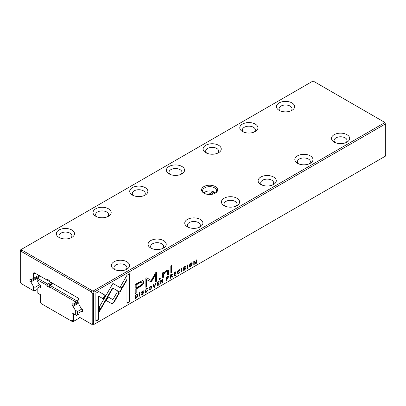 <?xml version="1.0" encoding="UTF-8"?>
<svg xmlns="http://www.w3.org/2000/svg" width="406" height="406" viewBox="0 0 406 406"><rect width="100%" height="100%" fill="white"/><g stroke="black" fill="none" stroke-linecap="round" stroke-linejoin="round"><path stroke-width="0.61" d="M20.3 251.816L20.3 282.114L21.122 283.54L33.206 290.513L33.505 290.341L33.505 286.514L30.886 281.977L29.968 281.444L29.968 279.328L30.886 279.856L33.505 278.343L33.505 273.532A1.558 0.898 60 0 1 34.606 272.898L47.081 280.099L47.081 279.155L49.283 280.424L49.283 281.368L77.896 297.892A1.558 0.898 60 0 1 78.997 299.795L78.997 304.607L81.621 309.149L82.535 309.676L82.535 311.793L81.621 311.265L78.997 312.777L78.997 316.604L79.302 317.127L91.386 324.105L92.208 323.628L92.208 293.335L91.386 291.909L21.122 251.344L20.3 251.816L20.665 249.812L21.401 249.385L21.554 249.898L92.421 290.813L93.309 290.899L384.599 122.724L384.446 122.211L313.579 81.296L312.691 81.21L21.401 249.385M154.077 287.707L154.559 287.428L155.787 283.297L155.31 283.571L154.336 287.022L153.422 284.662L152.93 284.946L154.077 287.707M146.333 292.234L147.53 290.564L146.333 291.843L145.739 291.919L145.429 290.99L146.333 289.062L147.52 288.965L147.307 288.488L146.373 288.676L144.962 291.275L145.348 292.396L146.333 292.234L145.186 292.254M146.546 288.752L147.058 289.234M185.476 267.848L185.887 268.356L183.908 267.945L184.644 266.96L185.781 266.828L184.684 266.559L183.441 268.244L183.796 268.726L185.43 268.66L184.634 269.716L183.405 269.772L183.613 270.371L184.649 270.112L185.887 268.356L185.709 267.899M183.634 269.64L184.019 269.863L183.877 269.498M184.963 268.199L185.43 268.66M183.441 268.244L183.517 268.564M185.369 266.316L185.781 266.772L185.598 266.361M184.852 266.62L185.334 267.082M183.542 267.757L183.989 268.153L183.548 267.737M178.858 273.456L180.056 271.781L178.858 273.06L178.264 273.142L177.96 272.213L178.858 270.284L180.051 270.188L179.833 269.711L178.899 269.899L177.488 272.497L177.879 273.619L178.858 273.456L177.716 273.471M179.071 269.975L179.584 270.457M190.8 266.559L192.297 263.936L191.901 262.839L190.8 263.027L189.297 265.666L189.698 266.742L190.8 266.559L189.536 266.6M187.369 268.483L187.811 268.229L187.811 264.808L187.369 265.062L187.369 268.483M98.759 291.564L95.877 293.228L95.877 321.288L98.739 319.634L98.739 296.228L103.368 298.902L105.398 295.395L98.759 291.564L105.027 295.182L103.002 298.689M143.191 292.264L143.602 292.767L141.623 292.361L142.359 291.371L143.496 291.239L142.399 290.975L141.156 292.655L141.511 293.137L143.145 293.076L142.349 294.132L141.121 294.183L141.329 294.781L142.359 294.528L143.602 292.767L143.425 292.315M141.349 294.051L141.735 294.274L141.587 293.914M142.679 292.614L143.145 293.076M141.156 292.655L141.232 292.98M143.085 290.726L143.496 291.188L143.313 290.777M142.567 291.031L143.049 291.498M141.258 292.168L141.704 292.569L141.263 292.153M142.562 280.582L135.061 284.494L135.061 293.67L136.193 293.015L136.193 288.976L139.71 286.946C142.435 285.525 143.775 283.87 143.724 281.977L143.181 280.719L142.562 280.582M174.007 272.776L174.007 276.197L176.082 274.999L176.082 274.593L174.448 275.537L174.448 274.375L175.981 273.487L175.981 273.081L174.448 273.969L174.448 272.928L176.047 272L176.047 271.599L174.007 272.776M193.789 261.357L193.789 264.778L194.195 264.545L194.195 261.637L195.829 263.601L196.367 263.291L196.367 259.865L195.971 260.094L195.971 262.885L194.413 260.992L193.789 261.357M385.335 156.188L385.7 155.381L385.7 124.383L385.335 123.997L94.04 292.173L93.674 292.98L93.674 323.978L94.04 324.369L385.335 156.188M181.482 271.883L181.918 271.634L181.918 268.209L181.482 268.462L181.482 271.883M172.454 274.568L172.266 274.091L170.2 274.974L170.2 278.394L170.642 278.146L170.642 276.598L171.195 276.278L171.86 276.242L172.053 277.328L172.525 277.054L172.322 275.968L171.85 275.725L172.454 274.568L172.083 274.354L171.982 274.852M171.195 276.278L170.83 276.07L171.393 275.902L171.86 276.242M137.157 294.345L135.071 295.258L135.071 298.679L137.319 296.974L137.725 295.482L137.314 294.411M119.932 292.193L121.988 288.702L112.904 283.449L99.389 306.885L99.389 311.564L112.898 288.133L119.932 292.193M150.337 289.925L151.834 287.301L151.438 286.205L150.337 286.387L148.835 289.031L149.235 290.102L150.337 289.925L149.073 289.965M159.03 278.76L159.03 279.83L160.268 279.115L160.268 278.044L159.03 278.76M170.819 265.935L170.819 273.025L171.88 272.411L171.88 265.321L170.819 265.935M157.081 282.551L157.081 285.971L159.157 284.773L159.157 284.362L157.518 285.311L157.518 284.144L159.056 283.261L159.056 282.855L157.518 283.738L157.518 282.698L159.122 281.774L159.122 281.373L157.081 282.551M162.644 272.802L162.73 277.694L163.816 277.07L163.816 274.339L165.932 271.457L167.267 271.147L167.607 274.882L168.668 274.268L168.668 271.34L168.221 270.173L166.186 270.65L163.77 273.01L163.704 272.187L162.644 272.802M151.235 281.987L155.691 274.542L155.691 281.683L156.599 281.16L156.599 272.137L155.696 272.659L151.235 280.475L146.774 277.805L145.861 278.333L145.861 287.357L146.769 286.834L146.769 279.683L151.235 281.987L146.399 279.47L146.399 286.621L145.861 286.935M129.834 273.624L126.971 275.278L120.338 286.768L122.363 287.935L126.966 279.957L126.966 303.338L129.834 301.683L129.834 273.624M168.82 276.709L168.622 276.187L166.602 277.049L166.602 280.475L167.039 280.221L167.039 278.719L168.82 276.709L168.454 276.501L168.353 277.044M111.533 303.541L112.863 303.399L114.208 301.993L119.42 292.959L117.395 291.787L112.873 299.638L108.351 297.06L106.326 300.572L111.533 303.541L106.326 300.567M139.192 296.299L139.634 296.045L139.634 292.624L139.192 292.873L139.192 296.299M162.938 280.064L162.745 279.587L160.685 280.47L160.685 283.89L161.126 283.637L161.126 282.094L161.674 281.774L162.344 281.734L162.537 282.82L163.009 282.551L162.801 281.459L162.334 281.216L162.938 280.064L162.567 279.851L162.466 280.343M161.674 281.774L161.314 281.566L161.877 281.394L162.344 281.734M384.446 122.211L385.7 124.383M48.522 280.115L47.817 280.521L47.081 280.099M33.505 286.514L34.977 287.362L39.428 284.789L40.346 285.317L40.346 287.438L39.428 286.905L37.174 288.209L37.174 292.807L40.478 294.715L40.478 302.237L41.3 303.663L71.207 320.928L72.029 320.451L72.029 312.93L75.328 314.838L75.328 310.235L73.075 306.332L72.161 305.804L72.161 303.683L73.075 304.216L75.328 302.912L75.328 301.704L49.283 286.666L49.283 287.407L47.081 286.134L47.766 285.743L49.304 286.631M34.977 287.362L34.977 290.691L37.174 289.417M30.886 281.977L37.174 278.343M29.968 281.444L39.692 275.831M33.505 273.532L34.977 273.532L35.342 273.319L34.606 272.898L35.342 273.319A0.518 0.299 -120 0 0 34.977 273.532L34.977 277.496L38.773 275.304M34.977 277.496L33.505 278.343M81.621 311.265L82.535 310.737M94.04 324.369L93.309 324.79L92.421 324.704L91.386 324.105M215.292 193.149A8.044 4.644 180 0 1 203.919 193.149A8.044 4.644 180 0 1 203.919 186.582A8.044 4.644 180 0 1 215.292 186.582A8.044 4.644 180 0 1 215.292 193.149L215.292 193.149M126.875 269.188A9.079 5.242 180 0 1 114.035 269.188A9.079 5.242 180 0 1 114.035 261.779A9.079 5.242 180 0 1 126.875 261.779A9.079 5.242 180 0 1 126.875 269.188L126.875 269.188M163.562 248.01A9.079 5.242 180 0 1 150.722 248.01A9.079 5.242 180 0 1 150.722 240.596A9.079 5.242 180 0 1 163.562 240.596A9.079 5.242 180 0 1 163.562 248.01L163.562 248.01M200.249 226.827A9.079 5.242 180 0 1 187.41 226.827A9.079 5.242 180 0 1 187.41 219.413A9.079 5.242 180 0 1 200.249 219.413A9.079 5.242 180 0 1 200.249 226.827L200.249 226.827M236.937 205.649A9.079 5.242 180 0 1 224.097 205.649A9.079 5.242 180 0 1 224.097 198.235A9.079 5.242 180 0 1 236.937 198.235A9.079 5.242 180 0 1 236.937 205.649L236.937 205.649M273.624 184.466A9.079 5.242 180 0 1 260.784 184.466A9.079 5.242 180 0 1 260.784 177.052A9.079 5.242 180 0 1 273.624 177.052A9.079 5.242 180 0 1 273.624 184.466L273.624 184.466M310.311 163.283A9.079 5.242 180 0 1 297.466 163.283A9.079 5.242 180 0 1 297.466 155.874A9.079 5.242 180 0 1 310.311 155.874A9.079 5.242 180 0 1 310.311 163.283L310.311 163.283M71.847 237.419A9.079 5.242 180 0 1 59.002 237.419A9.079 5.242 180 0 1 59.007 230.004A9.079 5.242 180 0 1 71.847 230.004A9.079 5.242 180 0 1 71.847 237.419L71.847 237.419M108.534 216.236A9.079 5.242 180 0 1 95.689 216.236A9.079 5.242 180 0 1 95.689 208.826A9.079 5.242 180 0 1 108.534 208.826A9.079 5.242 180 0 1 108.534 216.236L108.534 216.236M145.216 195.058A9.079 5.242 180 0 1 132.376 195.058A9.079 5.242 180 0 1 132.376 187.643A9.079 5.242 180 0 1 145.216 187.643A9.079 5.242 180 0 1 145.216 195.058L145.216 195.058M181.903 173.875A9.079 5.242 180 0 1 169.063 173.875A9.079 5.242 180 0 1 169.063 166.465A9.079 5.242 180 0 1 181.903 166.465A9.079 5.242 180 0 1 181.903 173.875L181.903 173.875M218.59 152.697A9.079 5.242 180 0 1 205.751 152.697A9.079 5.242 180 0 1 205.751 145.282A9.079 5.242 180 0 1 218.59 145.282A9.079 5.242 180 0 1 218.59 152.697L218.59 152.697M255.278 131.514A9.079 5.242 180 0 1 242.438 131.514A9.079 5.242 180 0 1 242.438 124.099A9.079 5.242 180 0 1 255.278 124.099A9.079 5.242 180 0 1 255.278 131.514L255.278 131.514M346.993 142.105A9.079 5.242 180 0 1 334.153 142.105A9.079 5.242 180 0 1 334.153 134.69A9.079 5.242 180 0 1 346.993 134.69A9.079 5.242 180 0 1 346.998 142.105A9.079 5.242 180 0 1 346.993 142.105M291.965 110.336A9.079 5.242 180 0 1 279.125 110.336A9.079 5.242 180 0 1 279.125 102.921A9.079 5.242 180 0 1 291.965 102.921A9.079 5.242 180 0 1 291.965 110.336L291.965 110.336M47.081 279.155L49.283 280.556M290.894 110.863A6.486 3.745 0 0 0 292.031 108.747A6.486 3.745 0 0 0 290.133 106.098A6.486 3.745 0 0 0 283.063 105.286A6.486 3.745 0 0 0 279.059 108.747A6.486 3.745 0 0 0 280.196 110.863M345.922 142.633A6.486 3.745 0 0 0 347.059 140.517A6.486 3.745 0 0 0 345.161 137.867A6.486 3.745 0 0 0 338.091 137.055A6.486 3.745 0 0 0 334.092 140.517A6.486 3.745 0 0 0 335.229 142.633M254.207 132.041A6.486 3.745 0 0 0 255.344 129.925A6.486 3.745 0 0 0 253.445 127.276A6.486 3.745 0 0 0 246.376 126.464A6.486 3.745 0 0 0 242.372 129.925A6.486 3.745 0 0 0 243.509 132.041M217.52 153.224A6.486 3.745 0 0 0 218.656 151.108A6.486 3.745 0 0 0 216.758 148.459A6.486 3.745 0 0 0 209.689 147.647A6.486 3.745 0 0 0 205.685 151.108A6.486 3.745 0 0 0 206.821 153.224M180.832 174.407A6.486 3.745 0 0 0 181.969 172.286A6.486 3.745 0 0 0 180.071 169.642A6.486 3.745 0 0 0 173.002 168.83A6.486 3.745 0 0 0 168.997 172.286A6.486 3.745 0 0 0 170.139 174.407M144.145 195.585A6.486 3.745 0 0 0 145.282 193.469A6.486 3.745 0 0 0 143.384 190.82A6.486 3.745 0 0 0 136.315 190.008A6.486 3.745 0 0 0 132.31 193.469A6.486 3.745 0 0 0 133.452 195.585M107.458 216.768A6.486 3.745 0 0 0 108.595 214.647A6.486 3.745 0 0 0 106.697 212.003A6.486 3.745 0 0 0 99.627 211.191A6.486 3.745 0 0 0 95.628 214.647A6.486 3.745 0 0 0 96.765 216.768M70.771 237.946A6.486 3.745 0 0 0 71.908 235.83A6.486 3.745 0 0 0 70.01 233.181A6.486 3.745 0 0 0 62.945 232.369A6.486 3.745 0 0 0 58.941 235.83A6.486 3.745 0 0 0 60.078 237.946M309.235 163.816A6.486 3.745 0 0 0 310.372 161.695A6.486 3.745 0 0 0 308.474 159.05A6.486 3.745 0 0 0 301.404 158.238A6.486 3.745 0 0 0 297.405 161.695A6.486 3.745 0 0 0 298.542 163.816M272.548 184.994A6.486 3.745 0 0 0 273.69 182.878A6.486 3.745 0 0 0 271.787 180.228A6.486 3.745 0 0 0 264.722 179.416A6.486 3.745 0 0 0 260.718 182.878A6.486 3.745 0 0 0 261.855 184.994M235.861 206.177A6.486 3.745 0 0 0 237.002 204.061A6.486 3.745 0 0 0 235.099 201.412A6.486 3.745 0 0 0 228.035 200.6A6.486 3.745 0 0 0 224.031 204.061A6.486 3.745 0 0 0 225.168 206.177M199.179 227.36A6.486 3.745 0 0 0 200.315 225.239A6.486 3.745 0 0 0 198.412 222.595A6.486 3.745 0 0 0 191.348 221.783A6.486 3.745 0 0 0 187.344 225.239A6.486 3.745 0 0 0 188.48 227.36M162.491 248.538A6.486 3.745 0 0 0 163.628 246.422A6.486 3.745 0 0 0 161.725 243.773A6.486 3.745 0 0 0 154.661 242.961A6.486 3.745 0 0 0 150.656 246.422A6.486 3.745 0 0 0 151.793 248.538M125.804 269.721A6.486 3.745 0 0 0 126.941 267.6A6.486 3.745 0 0 0 125.043 264.956A6.486 3.745 0 0 0 117.973 264.144A6.486 3.745 0 0 0 113.969 267.6A6.486 3.745 0 0 0 115.106 269.721M214.896 193.363A7.003 4.045 0 0 0 216.606 190.713A7.003 4.045 0 0 0 214.556 187.856A7.003 4.045 0 0 0 206.923 186.978A7.003 4.045 0 0 0 202.599 190.713A7.003 4.045 0 0 0 204.309 193.363M33.505 290.341L34.977 290.691L34.241 291.112L33.206 290.513M385.335 123.997L384.599 122.724M93.309 290.899L94.04 292.173M92.208 293.335L93.674 292.98M92.421 290.813L91.386 291.909M93.674 323.978L92.208 323.628M21.122 251.344L21.554 249.898M181.553 268.422L181.482 271.462M181.553 271.421L181.918 271.634M172.037 274.045L172.083 274.354M171.616 274.674L170.271 274.943L170.271 275.968L170.642 276.181L170.271 276.385L170.2 277.973M171.951 275.755L171.977 276.948M170.271 277.932L170.642 278.146M170.271 276.385L170.642 276.598M172.159 276.841L172.525 277.054M170.271 274.943L170.642 275.151L170.642 276.181L171.982 274.887L171.515 274.38M171.982 274.887L170.642 275.151M135.497 298.009L135.071 298.258M136.792 294.137L137.36 295.269L137.248 296.075M135.183 295.192L135.508 295.38L135.508 298.019L135.142 297.806L135.142 295.218M136.132 294.644L136.954 294.883L135.508 295.38M135.508 298.019L136.213 297.613L137.264 295.746L136.954 294.883M194.195 261.637L193.829 261.428L193.789 264.357M193.829 264.331L194.195 264.545M196.002 260.079L196.002 263.078L195.59 263.316M196.002 263.078L196.367 263.291M194.286 261.068L195.971 262.885M112.904 283.449L121.622 288.488L119.567 291.98M121.622 288.488L121.988 288.702M114.928 284.616L114.563 284.408L114.928 284.621M112.898 288.133L112.533 287.92L99.389 310.717M151.23 286.134L151.316 288.072M150.296 286.413L151.052 286.656L150.332 286.768L149.616 289.64L150.332 289.529L151.357 287.56L151.052 286.656M149.616 289.64L149.251 289.427L148.972 288.093M174.433 275.532L174.007 275.775M175.732 274.796L176.082 274.999M174.428 273.959L174.078 274.162L174.078 275.324L174.448 275.537M174.078 274.162L174.448 274.375M175.631 273.284L175.981 273.487M174.078 272.736L174.078 273.756L174.448 273.969M174.098 272.725L174.448 272.928M175.696 271.802L176.047 272M142.983 280.637L143.359 281.764C143.409 283.657 142.07 285.317 139.339 286.737L135.827 288.762L135.827 292.802L135.061 293.244M136.193 287.915L135.827 287.707L135.827 284.697L139.197 282.754L141.608 281.865L141.973 282.079L139.562 282.962L136.193 284.91L136.193 287.915L139.562 285.971C141.379 285.108 142.278 284.088 142.262 282.911L141.973 282.079M135.827 292.802L136.193 293.015M135.827 288.762L136.193 288.976M135.827 284.697L136.193 284.91M159.903 278.252L159.903 278.902L159.03 279.409M159.903 278.902L160.268 279.115M142.095 294.254L141.186 294.619M143.237 292.559L143.145 293.061M142.684 291.285L141.988 291.163M143.125 290.975L142.841 291.193M143.125 291.026L143.496 291.239M142.78 292.863L141.146 292.929M171.515 265.534L171.515 272.198L170.819 272.599M171.515 272.198L171.88 272.411M98.739 296.228L98.374 296.015L98.374 319.42L95.877 320.862M98.374 319.42L98.739 319.634M105.027 295.182L105.398 295.395M157.508 285.301L157.081 285.55M158.802 284.57L159.157 284.773M157.503 283.733L157.152 283.931L157.152 285.098L157.518 285.311M157.152 283.931L157.518 284.144M158.705 283.058L159.056 283.261M157.152 282.51L157.152 283.53L157.518 283.738M157.168 282.5L157.518 282.698M158.771 281.571L159.122 281.774M187.44 265.022L187.369 268.062M187.44 268.021L187.811 268.229M191.698 262.768L191.779 264.707M190.759 263.052L191.515 263.296L190.795 263.408L190.084 266.28L190.795 266.169L191.825 264.194L191.515 263.296M190.084 266.28L189.714 266.067L189.435 264.732M163.369 272.38L163.77 273.01L163.451 276.856L162.73 277.273M163.451 276.856L163.816 277.07M167.267 271.147L165.567 271.244L164.049 272.553M168.018 270.097L168.302 274.055L167.607 274.456M168.302 274.055L168.668 274.268M177.625 271.528L177.899 272.928L178.264 273.142M179.219 270.244L178.493 270.071M179.614 269.655L179.376 270.152M179.68 269.975L180.051 270.188M155.691 274.542L155.325 274.329L151.291 281.277L150.443 281.764M151.291 281.277L151.661 281.49M156.234 272.345L156.234 280.947L155.691 281.257M156.234 280.947L156.599 281.16M146.769 277.811L151.235 280.475M146.399 286.621L146.769 286.834M146.399 279.47L146.769 279.683M184.38 269.843L183.471 270.208M185.522 268.143L185.43 268.645M184.969 266.869L184.273 266.747M185.41 266.564L185.126 266.778M185.41 266.615L185.781 266.828M185.065 268.452L183.431 268.513M126.966 279.957L126.601 279.749L121.998 287.727M129.468 273.837L129.468 301.47L126.966 302.912M129.468 301.47L129.834 301.683M168.394 276.146L168.454 276.501M166.673 277.009L166.673 278.085L167.039 278.298L166.673 278.506L166.602 280.049M167.308 276.613L167.988 276.78M166.673 280.008L167.039 280.221M166.673 278.506L167.039 278.719M166.699 276.993L167.039 277.191L167.039 278.298L168.353 276.988L167.876 276.456M168.353 276.988L167.673 276.826L167.039 277.191M145.099 290.305L145.368 291.711L145.739 291.919M146.688 289.021L145.962 288.854M147.089 288.433L146.85 288.93M147.155 288.752L147.52 288.965M117.395 291.787L119.054 292.746L113.842 301.785L112.492 303.186L111.163 303.328M113.842 301.785L114.208 301.993M119.054 292.746L119.42 292.959M154.26 286.981L153.935 287.367M154.194 287.215L154.559 287.428M153.189 284.794L154.336 287.022M139.268 292.833L139.192 295.872M139.268 295.832L139.634 296.045M162.522 279.541L162.567 279.851M162.101 280.17L160.756 280.434L160.756 281.459L161.126 281.673L160.756 281.881L160.685 283.469M162.436 281.246L162.456 282.444M160.756 283.424L161.126 283.637M160.756 281.881L161.126 282.094M162.644 282.337L163.009 282.551M160.756 280.434L161.126 280.647L161.126 281.673L162.466 280.379L161.999 279.876M162.466 280.379L161.126 280.647M213.708 192.901A6.486 3.745 0 0 0 213.5 192.804L213.317 191.642L208.435 194.459M213.317 191.642A6.227 3.593 0 0 0 205.203 191.987A6.227 3.593 0 0 0 203.913 193.073M203.848 193.017A6.486 3.745 180 0 1 205.02 192.094A6.486 3.745 180 0 1 205.111 192.038M215.297 193.073A6.227 3.593 0 0 0 214.601 192.383L211.049 194.433M214.601 192.383L214.784 192.49A6.486 3.745 180 0 1 215.363 193.017M213.5 192.804L210.612 194.474M50.278 285.245L49.451 284.768L50.07 284.408L50.892 284.885M52.582 283.911L51.755 283.439L52.308 283.119M49.283 286.666L50.014 285.393L53.135 283.591M50.014 285.393L76.612 300.75L78.952 299.4M47.081 286.134L47.081 285.393L37.174 279.673L37.174 280.886L39.428 284.789M39.428 286.905L40.346 286.377M72.029 312.93L73.496 313.777L73.496 320.801L73.862 321.192L73.131 321.613L72.243 321.527L71.207 320.928M73.862 321.192L80.099 317.588M75.328 310.235L77.531 311.509L77.531 314.838L78.997 313.99M77.531 311.509L81.621 309.149M73.075 306.332L78.997 302.912M72.161 305.804L78.997 301.856M78.997 300.643L77.531 301.491L78.997 300.795M77.531 301.643L75.328 302.912M40.478 276.288L37.357 278.085L47.817 284.124L50.933 282.322M47.817 284.124L47.081 285.393M49.451 284.768L48.999 286.453M51.755 283.439L51.455 284.565M76.612 300.75L77.531 301.491M37.174 279.673L37.357 278.085M77.531 314.838L76.429 315.472L75.328 314.838M73.496 320.801L72.029 320.451M76.612 300.963L75.328 301.704M170.916 274.568L171.281 274.781M135.756 297.872L136.111 298.08M137.025 296.806L137.319 296.974M137.36 295.269L137.725 295.482M135.807 294.832L136.132 295.02M111.985 288.869L112.35 289.082M150.027 286.59L150.332 286.768M139.339 286.737L139.71 286.946M143.359 281.764L143.724 281.977M139.197 282.754L139.562 282.962M141.993 294.314L142.359 294.528M142.054 291.198L142.359 291.371M141.882 292.756L142.247 292.965M190.495 263.23L190.795 263.408M163.451 274.131L163.816 274.339M165.567 271.244L165.932 271.457M168.302 271.132L168.668 271.34M177.589 272L177.96 272.213M178.574 270.122L178.858 270.284M184.278 269.904L184.649 270.112M184.339 266.783L184.644 266.96M184.167 268.341L184.532 268.554M167.165 278.222L167.531 278.435M167.333 276.628L167.673 276.826M145.064 290.777L145.429 290.99M146.043 288.899L146.333 289.062M161.4 280.064L161.766 280.277"/></g></svg>
